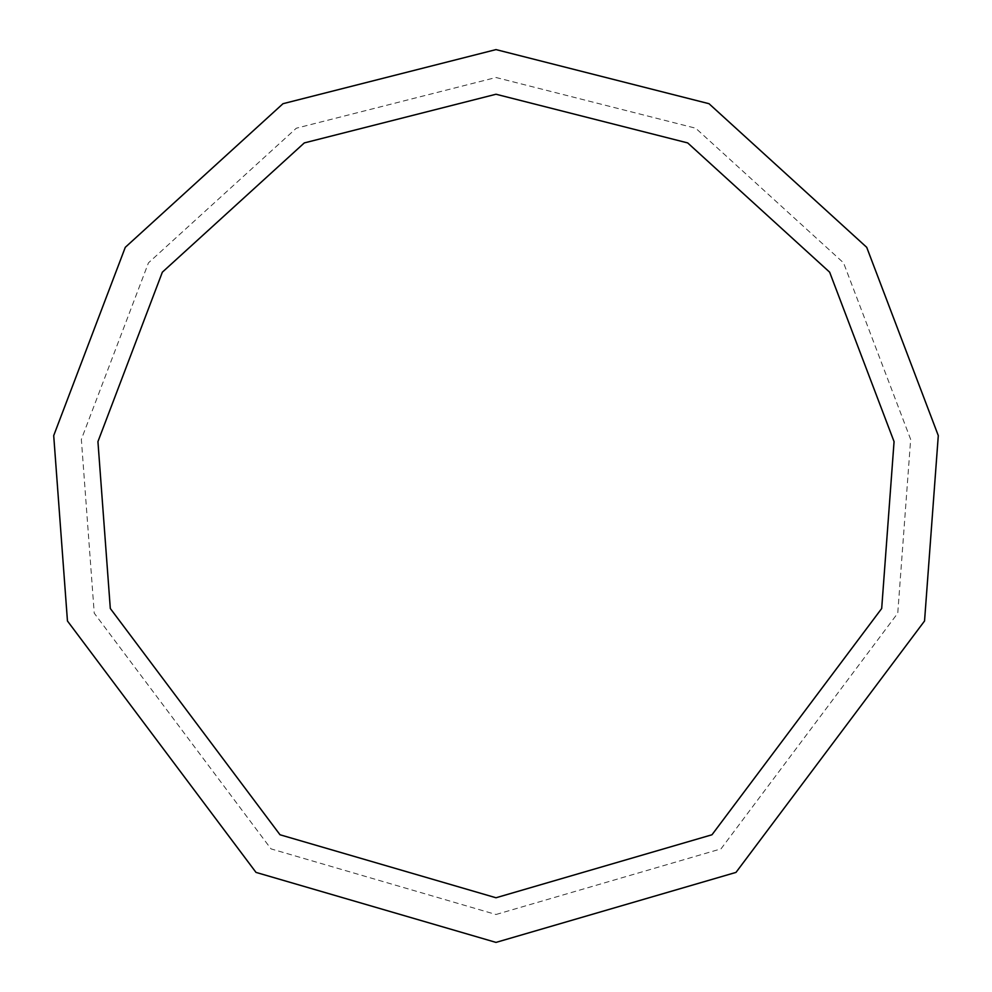 <?xml version="1.0" encoding="UTF-8"?>
<svg xmlns="http://www.w3.org/2000/svg" width="992" height="992" viewBox="0 0 992 992"><rect width="100%" height="100%" fill="white"/><g stroke="black" fill="none" stroke-linecap="round" stroke-linejoin="round"><path stroke-width="0.74" stroke-dasharray="4.96 3.72" d="M496 942.4L735.99 872.402L924.544 620.992L938.296 435.6L866.71 247.318L709.007 103.701L496 49.6L282.993 103.701L125.29 247.318L53.704 435.6L67.456 620.992L256.01 872.402L496 942.4M496 914.5L720.986 848.879L897.76 613.18L910.656 439.382L843.547 262.855L695.69 128.216L496 77.5L296.31 128.216L148.453 262.855L81.344 439.382L94.24 613.18L271.014 848.879L496 914.5M496 897.76L711.983 834.768L881.69 608.493L894.065 441.638L829.647 272.18L687.704 142.922L496 94.24L304.296 142.922L162.353 272.18L97.935 441.638L110.31 608.493L280.017 834.768L496 897.76"/><path stroke-width="1.49" d="M496 942.4L735.99 872.402L924.544 620.992L938.296 435.6L866.71 247.318L709.007 103.701L496 49.6L282.993 103.701L125.29 247.318L53.704 435.6L67.456 620.992L256.01 872.402L496 942.4M496 897.76L711.983 834.768L881.69 608.493L894.065 441.638L829.647 272.18L687.704 142.922L496 94.24L304.296 142.922L162.353 272.18L97.935 441.638L110.31 608.493L280.017 834.768L496 897.76"/></g></svg>
